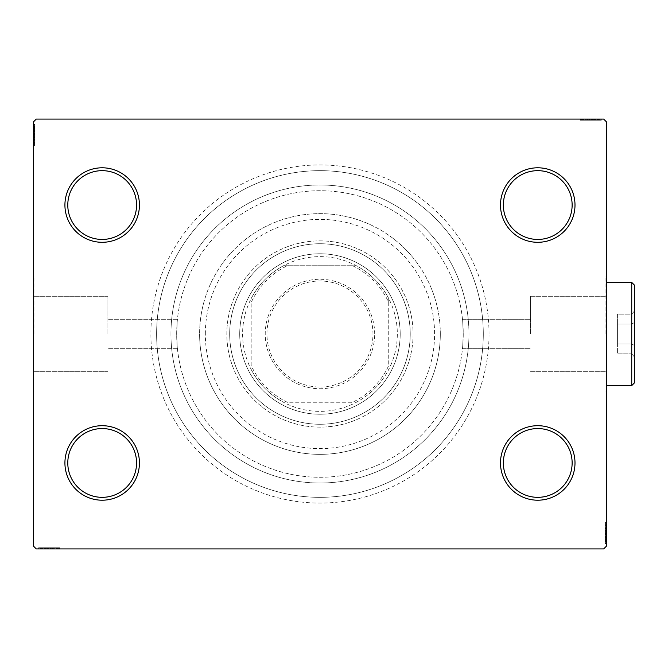 <?xml version="1.0" encoding="UTF-8"?>
<svg xmlns="http://www.w3.org/2000/svg" width="668" height="668" viewBox="0 0 668 668"><rect width="100%" height="100%" fill="white"/><g stroke="black" fill="none" stroke-linecap="round" stroke-linejoin="round"><path stroke-width="0.5" stroke-dasharray="3.34 2.5" d="M489.026 334A169.071 169.071 0 0 0 319.955 164.929A169.071 169.071 0 0 0 150.893 334A169.071 169.071 0 0 0 319.955 503.071A169.071 169.071 0 0 0 489.026 334M156.621 334A163.334 163.334 0 0 1 319.955 170.666A163.334 163.334 0 0 1 483.298 334A163.334 163.334 0 0 1 319.955 497.334A163.334 163.334 0 0 1 156.621 334A163.334 163.334 0 0 1 319.955 170.666A163.334 163.334 0 0 1 483.298 334A163.334 163.334 0 0 1 319.955 497.334A163.334 163.334 0 0 1 156.621 334A163.334 163.334 0 0 0 319.955 497.334A163.334 163.334 0 0 0 483.298 334A163.334 163.334 0 0 0 319.955 170.666A163.334 163.334 0 0 0 156.621 334A163.334 163.334 0 0 0 319.955 497.334A163.334 163.334 0 0 0 483.298 334A163.334 163.334 0 0 0 319.955 170.666A163.334 163.334 0 0 0 156.621 334M572.134 462.949A34.385 34.385 0 0 1 537.74 497.334A34.385 34.385 0 0 1 503.355 462.949A34.385 34.385 0 0 1 537.74 428.564A34.385 34.385 0 0 1 572.134 462.949A34.385 34.385 0 0 1 537.74 497.334A34.385 34.385 0 0 1 503.355 462.949A34.385 34.385 0 0 1 537.74 428.564A34.385 34.385 0 0 1 572.134 462.949A34.385 34.385 0 0 1 537.74 497.334A34.385 34.385 0 0 1 503.355 462.949A34.385 34.385 0 0 1 537.74 428.564A34.385 34.385 0 0 1 572.134 462.949M572.134 205.051A34.385 34.385 0 0 1 537.74 239.436A34.385 34.385 0 0 1 503.355 205.051A34.385 34.385 0 0 1 537.74 170.666A34.385 34.385 0 0 1 572.134 205.051A34.385 34.385 0 0 1 537.74 239.436A34.385 34.385 0 0 1 503.355 205.051A34.385 34.385 0 0 1 537.74 170.666A34.385 34.385 0 0 1 572.134 205.051A34.385 34.385 0 0 1 537.74 239.436A34.385 34.385 0 0 1 503.355 205.051A34.385 34.385 0 0 1 537.74 170.666A34.385 34.385 0 0 1 572.134 205.051M136.564 205.051A34.385 34.385 0 0 1 102.171 239.436A34.385 34.385 0 0 1 67.785 205.051A34.385 34.385 0 0 1 102.171 170.666A34.385 34.385 0 0 1 136.564 205.051A34.385 34.385 0 0 1 102.171 239.436A34.385 34.385 0 0 1 67.785 205.051A34.385 34.385 0 0 1 102.171 170.666A34.385 34.385 0 0 1 136.564 205.051A34.385 34.385 0 0 1 102.171 239.436A34.385 34.385 0 0 1 67.785 205.051A34.385 34.385 0 0 1 102.171 170.666A34.385 34.385 0 0 1 136.564 205.051M136.564 462.949A34.385 34.385 0 0 1 102.171 497.334A34.385 34.385 0 0 1 67.785 462.949A34.385 34.385 0 0 1 102.171 428.564A34.385 34.385 0 0 1 136.564 462.949A34.385 34.385 0 0 1 102.171 497.334A34.385 34.385 0 0 1 67.785 462.949A34.385 34.385 0 0 1 102.171 428.564A34.385 34.385 0 0 1 136.564 462.949A34.385 34.385 0 0 1 102.171 497.334A34.385 34.385 0 0 1 67.785 462.949A34.385 34.385 0 0 1 102.171 428.564A34.385 34.385 0 0 1 136.564 462.949M139.428 462.949A37.249 37.249 0 0 0 102.171 425.7A37.249 37.249 0 0 0 64.921 462.949A37.249 37.249 0 0 0 102.171 500.207A37.249 37.249 0 0 0 139.428 462.949M574.998 462.949A37.249 37.249 0 0 0 537.74 425.7A37.249 37.249 0 0 0 500.491 462.949A37.249 37.249 0 0 0 537.74 500.207A37.249 37.249 0 0 0 574.998 462.949M574.998 205.051A37.249 37.249 0 0 0 537.74 167.793A37.249 37.249 0 0 0 500.491 205.051A37.249 37.249 0 0 0 537.74 242.3A37.249 37.249 0 0 0 574.998 205.051M139.428 205.051A37.249 37.249 0 0 0 102.171 167.793A37.249 37.249 0 0 0 64.921 205.051A37.249 37.249 0 0 0 102.171 242.3A37.249 37.249 0 0 0 139.428 205.051M530.526 334L530.526 296.291L530.526 334M463.241 334C462.456 315.513 462.456 315.513 463.241 334C462.456 315.513 462.456 315.513 463.241 334C462.456 315.513 462.456 315.513 463.241 334C462.456 315.513 462.456 315.513 463.241 334A143.278 143.278 0 0 1 319.955 477.278A143.278 143.278 0 0 1 176.678 334C177.463 315.513 177.463 315.513 176.678 334C177.463 315.513 177.463 315.513 176.678 334C177.463 315.513 177.463 315.513 176.678 334C177.463 315.513 177.463 315.513 176.678 334A143.278 143.278 0 0 1 319.955 190.722A143.278 143.278 0 0 1 463.241 334C462.456 352.487 462.456 352.487 463.241 334C462.456 352.487 462.456 352.487 463.241 334C462.456 352.487 462.456 352.487 463.241 334C462.456 352.487 462.456 352.487 463.241 334A143.278 143.278 0 0 1 319.955 477.278A143.278 143.278 0 0 1 176.678 334A143.278 143.278 0 0 1 319.955 190.722A143.278 143.278 0 0 1 463.241 334A143.278 143.278 0 0 1 319.955 477.278A143.278 143.278 0 0 1 176.678 334C177.463 352.487 177.463 352.487 176.678 334C177.463 352.487 177.463 352.487 176.678 334C177.463 352.487 177.463 352.487 176.678 334C177.463 352.487 177.463 352.487 176.678 334A143.278 143.278 0 0 1 319.955 190.722A143.278 143.278 0 0 1 463.241 334A143.278 143.278 0 0 1 319.955 477.278A143.278 143.278 0 0 1 176.678 334A143.278 143.278 0 0 1 319.955 190.722A143.278 143.278 0 0 1 463.241 334M605.943 334L605.943 276.686L605.943 334M606.519 334L606.519 276.686L606.519 334M107.907 334L107.907 296.291L107.907 334M33.976 334L33.976 276.686L33.976 334M33.4 334L33.4 276.686L33.4 334M170.95 334A149.014 149.014 0 0 1 319.955 184.986A149.014 149.014 0 0 1 468.969 334A149.014 149.014 0 0 1 319.955 483.014A149.014 149.014 0 0 1 170.95 334A149.014 149.014 0 0 1 319.955 184.986A149.014 149.014 0 0 1 468.969 334A149.014 149.014 0 0 1 319.955 483.014A149.014 149.014 0 0 1 170.95 334A149.014 149.014 0 0 0 319.955 483.014A149.014 149.014 0 0 0 468.969 334A149.014 149.014 0 0 0 319.955 184.986A149.014 149.014 0 0 0 170.95 334A149.014 149.014 0 0 0 319.955 483.014A149.014 149.014 0 0 0 468.969 334A149.014 149.014 0 0 0 319.955 184.986A149.014 149.014 0 0 0 170.95 334M598.987 120.223L580.726 120.223L600.783 120.223L586.128 120.223L588.283 120.223L588.299 119.079L585.869 119.079L601.041 119.079L585.869 119.079L600.783 119.079L586.128 119.079L588.283 119.079L588.283 120.223L585.869 120.223L585.861 119.079L601.041 119.079L580.726 119.079L600.783 119.079L580.726 119.079L600.783 119.079L580.726 119.079L600.783 119.079L580.726 119.079L600.783 119.079L585.861 119.079L585.869 120.223L600.783 120.223L600.783 119.079L580.726 119.079L601.3 119.079L580.726 119.079L600.783 119.079L580.726 119.079L600.783 119.079L600.783 120.223L594.353 120.223L594.353 119.079L594.353 120.223L600.783 120.223L600.783 119.079L600.783 120.223L580.726 120.223L580.726 119.079L580.726 120.223L601.3 120.223L601.3 119.079L580.216 119.079L601.3 119.079L580.216 119.079L601.3 119.079L580.216 119.079L601.3 119.079L601.3 120.223L598.987 120.223L598.987 119.079M603.655 119.079L36.264 119.079L33.4 121.943L33.4 546.057L36.264 548.921L603.655 548.921L606.519 546.057L606.519 121.943L603.655 119.079M593.877 120.223L582.788 120.223L601.041 120.223L597.701 120.223L599.371 120.223L599.371 119.079L597.701 119.079L601.041 119.079L597.701 119.079L601.041 119.079L597.701 119.079L601.041 119.079L599.371 119.079L599.371 120.223L597.701 120.223L597.701 119.079L597.701 120.223L599.246 120.223L599.246 119.079L582.271 119.079L599.246 119.079L582.271 119.079L599.246 119.079L587.673 119.079L599.246 119.079L599.246 120.223L595.848 120.223L595.848 119.079L595.873 120.223L593.877 120.223L593.877 119.079M605.375 539.844L605.375 523.127L605.375 543.184L605.375 528.53L605.375 530.684L606.519 530.701L606.519 528.271L606.519 543.443L606.519 528.271L606.519 543.184L606.519 528.53L606.519 530.684L605.375 530.684L605.375 528.271L606.519 528.263L606.519 543.443L606.519 523.127L606.519 543.184L606.519 523.127L606.519 543.184L606.519 523.127L606.519 543.184L606.519 523.127L606.519 543.184L606.519 528.263L605.375 528.271L605.375 543.184L606.519 543.184L606.519 523.127L606.519 543.702L606.519 523.127L606.519 543.184L606.519 523.127L606.519 543.184L605.375 543.184L605.375 536.755L606.519 536.755L605.375 536.755L605.375 543.184L606.519 543.184L605.375 543.184L605.375 523.127L606.519 523.127L605.375 523.127L605.375 543.702L606.519 543.702L606.519 522.618L606.519 543.702L606.519 522.618L606.519 543.702L606.519 522.618L606.519 543.702L605.375 543.702L605.375 541.389L606.519 541.389L605.375 541.356L605.375 539.844L606.519 539.844M605.375 536.279L605.375 525.19L605.375 543.443L605.375 540.103L605.375 541.773L606.519 541.773L606.519 540.103L606.519 543.443L606.519 540.103L606.519 543.443L606.519 540.103L606.519 543.443L606.519 541.773L605.375 541.773L605.375 540.103L606.519 540.103L605.375 540.103L605.375 541.648L606.519 541.648L606.519 524.672L606.519 541.648L606.519 524.672L606.519 541.648L606.519 530.075L606.519 541.648L605.375 541.648L605.375 538.249L606.519 538.249L605.375 538.258L605.375 536.279L606.519 536.279M51.62 548.921L38.878 548.921L51.62 548.921L51.62 547.777L54.05 547.777L54.058 548.921L38.878 548.921L59.193 548.921L39.128 548.921L59.193 548.921L39.128 548.921L59.193 548.921L39.128 548.921L59.193 548.921L39.128 548.921L54.058 548.921L54.05 547.777L39.128 547.777L39.128 548.921L59.193 548.921L38.619 548.921L59.193 548.921L39.128 548.921L59.193 548.921L39.128 548.921L39.128 547.777L45.558 547.777L45.558 548.921L45.558 547.777L39.128 547.777L39.128 548.921L39.128 547.777L59.193 547.777L59.193 548.921L59.193 547.777L38.619 547.777L38.619 548.921L59.703 548.921L38.619 548.921L59.703 548.921L38.619 548.921L59.703 548.921L38.619 548.921L38.619 547.777L40.932 547.777L40.932 548.921M44.23 547.777L59.193 547.777L38.878 547.777L42.218 547.777L40.548 547.777L40.548 548.921L42.218 548.921L38.878 548.921L42.218 548.921L38.878 548.921L42.218 548.921L38.878 548.921L40.548 548.921L40.548 547.777L42.218 547.777L42.218 548.921L42.218 547.777L40.673 547.777L40.673 548.921L57.648 548.921L40.673 548.921L57.648 548.921L40.673 548.921L52.246 548.921L40.673 548.921L40.673 547.777L59.193 547.777L59.193 548.921L59.193 547.777L39.128 547.777L39.128 548.921L39.128 547.777L59.193 547.777L59.193 548.921L59.193 547.777L44.23 547.777L44.23 548.921M34.544 128.156L34.544 144.873L34.544 124.816L34.544 139.47L34.544 137.316L33.4 137.299L33.4 139.729L33.4 124.557L33.4 139.729L33.4 124.816L33.4 139.47L33.4 137.316L34.544 137.316L34.544 139.729L33.4 139.737L33.4 124.557L33.4 144.873L33.4 124.816L33.4 144.873L33.4 124.816L33.4 144.873L33.4 124.816L33.4 144.873L33.4 124.816L33.4 139.737L34.544 139.729L34.544 124.816L33.4 124.816L33.4 144.873L33.4 124.298L33.4 144.873L33.4 124.816L33.4 144.873L33.4 124.816L34.544 124.816L34.544 131.245L33.4 131.245L34.544 131.245L34.544 124.816L33.4 124.816L34.544 124.816L34.544 144.873L33.4 144.873L34.544 144.873L34.544 124.298L33.4 124.298L33.4 145.382L33.4 124.298L33.4 145.382L33.4 124.298L33.4 145.382L33.4 124.298L34.544 124.298L34.544 126.611L33.4 126.611L34.544 126.644L34.544 128.156L33.4 128.156M34.544 131.721L34.544 142.81L34.544 124.557L34.544 127.897L34.544 126.227L33.4 126.227L33.4 127.897L33.4 124.557L33.4 127.897L33.4 124.557L33.4 127.897L33.4 124.557L33.4 126.227L34.544 126.227L34.544 127.897L33.4 127.897L34.544 127.897L34.544 126.352L33.4 126.352L33.4 143.328L33.4 126.352L33.4 143.328L33.4 126.352L33.4 137.925L33.4 126.352L34.544 126.352L34.544 129.751L33.4 129.751L34.544 129.742L34.544 131.721L33.4 131.721M34.544 129.909L34.544 144.873L34.544 124.816L34.544 144.873L33.4 144.873L34.544 144.873L33.4 144.873L34.544 144.873L34.544 129.909L33.4 129.909M34.544 133.299L34.544 140.029L34.544 133.299L33.4 133.299L33.4 140.029L33.4 133.299L33.4 140.029L33.4 133.299L34.544 133.299L34.544 140.029L33.4 140.029L34.544 140.029L34.544 133.299L33.4 133.299L34.544 133.299M34.544 140.706L34.544 124.298L34.544 144.873L34.544 124.816L34.544 144.873L34.544 124.816L34.544 144.873L34.544 124.816L34.544 144.873L34.544 124.816L33.4 124.816L34.544 124.816L33.4 124.816L34.544 124.816L34.544 139.737L34.544 137.641L33.4 137.65L34.544 137.641L34.544 140.706L33.4 140.706M34.544 144.873L33.4 144.873L34.544 144.873M34.544 128.682L33.4 128.682M34.544 140.789L34.544 129.726L33.4 129.701L34.544 129.726L34.544 126.352L34.544 134.852L33.4 134.852L34.544 134.852L34.544 143.328L33.4 143.328L34.544 143.328L34.544 140.789L33.4 140.789M34.544 141.992L34.544 134.761L34.544 145.382L33.4 145.382L34.544 145.382L34.544 141.992L33.4 141.992M34.544 140.756L33.4 140.756M34.544 138.201L33.4 138.201M34.544 136.197L33.4 136.197M34.544 124.816L33.4 124.816L34.544 124.816M34.544 129.65L33.4 129.65M34.544 145.382L34.544 134.761L33.4 134.752L34.544 134.761L34.544 126.352L33.4 126.352L34.544 126.352L34.544 134.852L33.4 134.852L34.544 134.852L34.544 124.298L33.4 124.298L34.544 124.298L34.544 134.752L33.4 134.752L34.544 134.761L34.544 145.382L33.4 145.382M34.544 139.904L33.4 139.904M34.544 135.637L33.4 135.637M34.544 130.502L33.4 130.502L33.4 134.326L33.4 126.87L33.4 130.502L34.544 130.502L34.544 134.326L34.544 130.502M34.544 142.81L33.4 142.81L33.4 126.87L33.4 142.81L34.544 142.81L34.544 126.87L33.4 126.87L34.544 126.87L34.544 134.594L33.4 134.585L34.544 134.594L34.544 142.81L33.4 142.81L34.544 142.81M34.544 139.862L33.4 139.862M34.544 136.389L33.4 136.389M34.544 134.326L33.4 134.326L34.544 134.326M34.544 134.093L33.4 134.093M34.544 128.715L34.544 139.729L34.544 126.352L33.4 126.352L34.544 126.352L34.544 128.715L33.4 128.715M34.544 143.328L33.4 143.328M34.544 144.146L33.4 144.146M34.544 126.87L33.4 126.87M34.544 142.251L33.4 142.251M34.544 127.379L33.4 127.379M34.544 131.245L33.4 131.245L34.544 131.245M34.544 137.316L34.544 132.105L34.544 137.925L33.4 137.925L34.544 137.925L34.544 132.089L33.4 132.105L34.544 132.105L34.544 124.557L33.4 124.557L34.544 124.557L34.544 126.227L34.544 124.557L33.4 124.557L34.544 124.557L34.544 126.227L33.4 126.227L34.544 126.227L34.544 127.897L33.4 127.897L34.544 127.897L34.544 124.557L34.544 139.729L33.4 139.729L34.544 139.729L34.544 137.316L33.4 137.316M34.544 135.955L33.4 135.955M34.544 134.627L33.4 134.627M34.544 131.053L33.4 131.053M34.544 128.79L33.4 128.79M34.544 126.536L33.4 126.536M34.544 130.11L33.4 130.11M34.544 131.621L33.4 131.621M34.544 133.625L33.4 133.625M34.544 135.88L33.4 135.88M34.544 139.47L33.4 139.47L34.544 139.47M34.544 139.228L33.4 139.228M34.544 137.666L33.4 137.666M34.544 134.769L33.4 134.769M34.544 126.352L34.544 132.089L34.544 126.352M34.544 132.089L33.4 132.089L34.544 132.089M34.544 137.925L33.4 137.925M34.544 124.557L34.544 126.227L33.4 126.227L34.544 126.227L34.544 127.897L34.544 124.557L33.4 124.557M40.932 547.777L42.476 547.777L42.476 548.921M42.476 547.777L40.965 547.777L40.965 548.921M40.965 547.777L44.071 547.777L44.071 548.921M47.62 547.777L54.35 547.777L47.62 547.777L47.62 548.921L54.35 548.921L47.62 548.921L54.35 548.921L47.62 548.921L47.62 547.777L54.35 547.777L54.35 548.921L54.35 547.777L47.62 547.777L47.62 548.921L47.62 547.777M44.071 547.777L59.193 547.777L39.128 547.777L59.193 547.777L59.193 548.921L59.193 547.777L39.128 547.777L39.128 548.921L39.128 547.777L54.058 547.777L51.962 547.777L51.97 548.921L51.962 547.777L55.027 547.777L55.027 548.921M55.027 547.777L38.619 547.777L43.002 547.777L43.002 548.921M43.002 547.777L44.021 547.777L44.021 548.921M44.021 547.777L49.173 547.777L49.165 548.921L49.173 547.777L38.619 547.777L38.619 548.921L38.619 547.777L49.073 547.777L49.073 548.921L49.073 547.777L59.703 547.777L59.703 548.921L59.703 547.777L49.165 547.777L57.648 547.777L57.648 548.921L57.648 547.777L40.673 547.777L40.673 548.921L40.673 547.777L49.173 547.777L49.165 548.921L49.173 547.777L38.619 547.777L59.703 547.777L59.703 548.921M46.042 547.777L46.042 548.921M56.312 547.777L56.312 548.921M55.077 547.777L55.077 548.921M55.11 547.777L55.11 548.921M52.513 547.777L52.513 548.921M50.517 547.777L50.517 548.921M59.703 547.777L44.055 547.777L44.046 548.921L44.055 547.777L39.128 547.777L39.128 548.921L39.128 547.777L39.128 548.921L39.128 547.777L39.128 548.921L39.128 547.777L59.193 547.777L59.193 548.921L59.193 547.777L59.193 548.921L59.193 547.777L59.193 548.921L59.193 547.777L59.193 548.921L59.193 547.777L58.467 547.777L58.467 548.921M43.971 547.777L43.971 548.921M43.036 547.777L54.05 547.777L49.09 547.777L49.081 548.921L49.081 547.777L40.673 547.777L40.673 548.921L40.673 547.777L43.036 547.777L43.036 548.921M54.217 547.777L54.217 548.921M49.95 547.777L49.95 548.921M44.823 547.777L44.823 548.921L48.647 548.921L41.191 548.921L44.823 548.921L44.823 547.777M57.131 547.777L57.131 548.921L41.191 548.921L57.131 548.921L57.131 547.777M54.183 547.777L54.183 548.921M50.701 547.777L50.701 548.921M48.647 547.777L48.647 548.921L48.647 547.777M48.413 547.777L48.413 548.921M41.191 547.777L41.191 548.921M57.648 547.777L57.648 548.921M58.467 547.777L48.906 547.777L48.906 548.921M48.906 547.777L39.128 547.777L39.128 548.921L39.128 547.777L45.558 547.777L45.558 548.921L45.558 547.777L39.128 547.777L39.128 548.921L39.128 547.777L59.193 547.777L59.193 548.921L59.193 547.777L39.128 547.777L39.128 548.921L39.128 547.777L53.791 547.777L53.791 548.921L53.791 547.777L51.628 547.777L51.628 548.921L51.628 547.777L54.05 547.777L54.05 548.921L54.05 547.777L46.418 547.777L46.418 548.921L46.418 547.777L38.878 547.777L38.878 548.921L38.878 547.777L40.548 547.777L38.878 547.777L38.878 548.921L38.878 547.777L40.548 547.777L40.548 548.921L40.548 547.777L42.218 547.777L42.218 548.921L42.218 547.777L38.878 547.777L51.62 547.777M56.571 547.777L56.571 548.921M48.914 547.777L48.914 548.921L48.948 547.777M41.7 547.777L41.7 548.921M52.246 547.777L52.246 548.921L52.246 547.777L40.673 547.777L52.246 547.777L52.246 548.921M50.275 547.777L50.275 548.921M45.374 547.777L45.374 548.921M43.111 547.777L43.111 548.921M40.857 547.777L40.857 548.921M44.43 547.777L44.43 548.921M45.942 547.777L45.942 548.921M47.946 547.777L47.946 548.921M50.2 547.777L50.2 548.921M53.549 547.777L53.549 548.921M51.987 547.777L51.987 548.921M49.09 547.777L49.09 548.921M46.409 547.777L46.409 548.921L46.409 547.777M38.878 547.777L40.548 547.777L40.548 548.921L40.548 547.777L42.218 547.777L38.878 547.777L38.878 548.921M605.375 538.091L605.375 523.127L605.375 543.184L605.375 523.127L606.519 523.127L605.375 523.127L606.519 523.127L605.375 523.127L605.375 538.091L606.519 538.091M605.375 534.701L605.375 527.97L605.375 534.701L606.519 534.701L606.519 527.97L606.519 534.701L606.519 527.97L606.519 534.701L605.375 534.701L605.375 527.97L606.519 527.97L605.375 527.97L605.375 534.701L606.519 534.701L605.375 534.701M605.375 527.294L605.375 543.702L605.375 523.127L605.375 543.184L605.375 523.127L605.375 543.184L605.375 523.127L605.375 543.184L605.375 523.127L605.375 543.184L606.519 543.184L605.375 543.184L606.519 543.184L605.375 543.184L605.375 528.263L605.375 530.359L606.519 530.35L605.375 530.359L605.375 527.294L606.519 527.294M605.375 523.127L606.519 523.127L605.375 523.127M605.375 539.318L606.519 539.318M605.375 527.211L605.375 538.274L606.519 538.299L605.375 538.274L605.375 541.648L605.375 533.147L606.519 533.147L605.375 533.147L605.375 524.672L606.519 524.672L605.375 524.672L605.375 527.211L606.519 527.211M605.375 526.008L605.375 533.239L605.375 522.618L606.519 522.618L605.375 522.618L605.375 526.008L606.519 526.008M605.375 527.244L606.519 527.244M605.375 529.799L606.519 529.799M605.375 531.803L606.519 531.803M605.375 543.184L606.519 543.184L605.375 543.184M605.375 538.35L606.519 538.35M605.375 522.618L605.375 533.239L606.519 533.248L605.375 533.239L605.375 541.648L606.519 541.648L605.375 541.648L605.375 533.147L606.519 533.147L605.375 533.147L605.375 543.702L606.519 543.702L605.375 543.702L605.375 533.248L606.519 533.248L605.375 533.239L605.375 522.618L606.519 522.618M605.375 528.096L606.519 528.096M605.375 532.363L606.519 532.363M605.375 537.498L606.519 537.498L606.519 533.674L606.519 541.13L606.519 537.498L605.375 537.498L605.375 533.674L605.375 537.498M605.375 525.19L606.519 525.19L606.519 541.13L606.519 525.19L605.375 525.19L605.375 541.13L606.519 541.13L605.375 541.13L605.375 533.406L606.519 533.415L605.375 533.406L605.375 525.19L606.519 525.19L605.375 525.19M605.375 528.137L606.519 528.137M605.375 531.611L606.519 531.611M605.375 533.674L606.519 533.674L605.375 533.674M605.375 533.907L606.519 533.907M605.375 539.285L605.375 528.271L605.375 541.648L606.519 541.648L605.375 541.648L605.375 539.285L606.519 539.285M605.375 524.672L606.519 524.672M605.375 523.854L606.519 523.854M605.375 541.13L606.519 541.13M605.375 525.749L606.519 525.749M605.375 540.621L606.519 540.621M605.375 536.755L606.519 536.755L605.375 536.755M605.375 530.684L605.375 535.895L605.375 530.075L606.519 530.075L605.375 530.075L605.375 535.911L606.519 535.895L605.375 535.895L605.375 543.443L606.519 543.443L605.375 543.443L605.375 541.773L605.375 543.443L606.519 543.443L605.375 543.443L605.375 541.773L606.519 541.773L605.375 541.773L605.375 540.103L606.519 540.103L605.375 540.103L605.375 543.443L605.375 528.271L606.519 528.271L605.375 528.271L605.375 530.684L606.519 530.684M605.375 532.045L606.519 532.045M605.375 533.373L606.519 533.373M605.375 536.947L606.519 536.947M605.375 539.21L606.519 539.21M605.375 541.464L606.519 541.464M605.375 537.89L606.519 537.89M605.375 536.379L606.519 536.379M605.375 534.375L606.519 534.375M605.375 532.12L606.519 532.12M605.375 528.53L606.519 528.53L605.375 528.53M605.375 528.772L606.519 528.772M605.375 530.334L606.519 530.334M605.375 533.231L606.519 533.231M605.375 541.648L605.375 535.911L605.375 541.648M605.375 535.911L606.519 535.911L605.375 535.911M605.375 530.075L606.519 530.075M605.375 543.443L605.375 541.773L606.519 541.773L605.375 541.773L605.375 540.103L605.375 543.443L606.519 543.443M597.442 120.223L597.442 119.079M598.954 120.223L598.954 119.079M595.689 120.223L580.726 120.223L600.783 120.223L580.726 120.223L580.726 119.079L580.726 120.223L580.726 119.079L580.726 120.223L595.689 120.223L595.689 119.079M592.299 120.223L585.569 120.223L592.299 120.223L592.299 119.079L585.569 119.079L592.299 119.079L585.569 119.079L592.299 119.079L592.299 120.223L585.569 120.223L585.569 119.079L585.569 120.223L592.299 120.223L592.299 119.079L592.299 120.223M584.892 120.223L600.783 120.223L580.726 120.223L600.783 120.223L580.726 120.223L600.783 120.223L580.726 120.223L600.783 120.223L580.726 120.223L600.783 120.223L600.783 119.079L600.783 120.223L600.783 119.079L600.783 120.223L585.861 120.223L587.957 120.223L587.949 119.079L587.957 120.223L584.892 120.223L584.892 119.079M580.726 120.223L580.726 119.079L580.726 120.223M595.898 120.223L580.216 120.223L601.3 120.223L590.846 120.223L601.3 120.223L596.916 120.223L596.916 119.079L596.883 120.223L595.898 120.223L595.898 119.079M580.216 120.223L601.3 120.223L580.216 120.223L580.216 119.079M583.607 120.223L583.607 119.079M584.842 120.223L584.842 119.079M582.271 120.223L582.271 119.079L582.271 120.223L590.838 120.223L590.846 119.079L590.838 120.223L599.246 120.223L599.246 119.079L599.246 120.223L590.746 120.223L590.746 119.079L590.746 120.223L590.746 119.079L590.746 120.223L582.271 120.223L582.271 119.079M584.809 120.223L584.809 119.079M587.397 120.223L587.397 119.079M589.401 120.223L589.401 119.079M600.783 120.223L600.783 119.079L600.783 120.223M595.948 120.223L595.948 119.079M601.3 120.223L601.3 119.079L601.3 120.223M585.694 120.223L585.694 119.079M589.961 120.223L589.961 119.079M595.096 120.223L595.096 119.079L591.272 119.079L598.728 119.079L595.096 119.079L595.096 120.223L591.272 120.223L595.096 120.223M582.788 120.223L582.788 119.079L598.728 119.079L582.788 119.079L582.788 120.223L598.728 120.223L598.728 119.079L598.728 120.223L591.005 120.223L591.013 119.079L591.005 120.223L582.788 120.223L582.788 119.079L582.788 120.223M585.736 120.223L585.736 119.079M589.209 120.223L589.209 119.079M591.272 120.223L591.272 119.079L591.272 120.223M591.506 120.223L591.506 119.079M595.489 120.223L585.869 120.223L590.829 120.223L590.846 119.079L590.838 120.223L599.246 120.223L599.246 119.079L599.246 120.223L595.489 120.223L595.489 119.079M581.452 120.223L581.452 119.079M598.728 120.223L598.728 119.079M583.348 120.223L583.348 119.079M598.219 120.223L598.219 119.079M594.353 120.223L594.353 119.079L594.353 120.223M587.673 120.223L587.673 119.079L587.673 120.223L599.246 120.223L587.673 120.223L587.673 119.079M589.644 120.223L589.644 119.079M590.971 120.223L590.971 119.079M594.545 120.223L594.545 119.079M596.808 120.223L596.808 119.079M601.041 120.223L597.701 120.223L601.041 120.223L601.041 119.079L601.041 120.223L599.371 120.223L601.041 120.223L601.041 119.079L601.041 120.223L599.371 120.223L599.371 119.079L599.371 120.223L597.701 120.223L597.701 119.079L597.701 120.223L601.041 120.223L593.493 120.223L593.493 119.079L593.493 120.223L601.041 120.223L601.041 119.079M599.062 120.223L599.062 119.079M593.977 120.223L593.977 119.079M591.973 120.223L591.973 119.079M589.719 120.223L589.719 119.079M586.128 120.223L586.128 119.079L586.128 120.223M585.869 120.223L585.869 119.079L585.869 120.223L588.283 120.223L585.869 120.223M586.37 120.223L586.37 119.079M587.932 120.223L587.932 119.079M590.829 120.223L590.829 119.079M588.283 120.223L593.493 120.223L588.299 120.223L588.283 119.079M593.51 120.223L593.51 119.079L593.51 120.223M599.371 120.223L599.371 119.079L599.371 120.223M205.335 334A114.62 114.62 0 0 1 319.955 219.38A114.62 114.62 0 0 1 434.584 334A114.62 114.62 0 0 1 319.955 448.62A114.62 114.62 0 0 1 205.335 334M440.312 334A120.357 120.357 0 0 0 319.955 213.643A120.357 120.357 0 0 0 199.607 334A120.357 120.357 0 0 1 319.955 213.643A120.357 120.357 0 0 1 440.312 334A120.357 120.357 0 0 1 319.955 454.357A120.357 120.357 0 0 1 199.607 334A120.357 120.357 0 0 0 319.955 454.357A120.357 120.357 0 0 0 440.312 334M400.199 334A80.235 80.235 0 0 1 319.955 414.235A80.235 80.235 0 0 1 239.72 334A80.235 80.235 0 0 1 319.955 253.765A80.235 80.235 0 0 1 400.199 334A80.235 80.235 0 0 1 319.955 414.235A80.235 80.235 0 0 1 239.72 334A80.235 80.235 0 0 1 319.955 253.765A80.235 80.235 0 0 1 400.199 334A80.235 80.235 0 0 1 319.955 414.235A80.235 80.235 0 0 1 239.72 334A80.235 80.235 0 0 0 319.955 414.235A80.235 80.235 0 0 0 400.199 334A80.235 80.235 0 0 0 319.955 253.765A80.235 80.235 0 0 0 239.72 334A80.235 80.235 0 0 1 319.955 253.765A80.235 80.235 0 0 1 400.199 334M410.227 334A90.263 90.263 0 0 1 319.955 424.264A90.263 90.263 0 0 1 229.692 334A90.263 90.263 0 0 0 319.955 424.264A90.263 90.263 0 0 0 410.227 334A90.263 90.263 0 0 0 319.955 243.736A90.263 90.263 0 0 0 229.692 334A90.263 90.263 0 0 1 319.955 243.736A90.263 90.263 0 0 1 410.227 334M413.091 334A93.128 93.128 0 0 1 319.955 427.128A93.128 93.128 0 0 1 226.828 334A93.128 93.128 0 0 1 319.955 240.872A93.128 93.128 0 0 1 413.091 334A93.128 93.128 0 0 1 319.955 427.128A93.128 93.128 0 0 1 226.828 334A93.128 93.128 0 0 1 319.955 240.872A93.128 93.128 0 0 1 413.091 334M374.69 334A54.734 54.734 0 0 0 319.955 279.266A54.734 54.734 0 0 0 265.229 334A54.734 54.734 0 0 0 319.955 388.734A54.734 54.734 0 0 0 374.69 334M266.941 334A53.014 53.014 0 0 1 319.955 280.986A53.014 53.014 0 0 1 372.969 334A53.014 53.014 0 0 1 319.955 387.014A53.014 53.014 0 0 1 266.941 334A53.014 53.014 0 0 1 319.955 280.986A53.014 53.014 0 0 1 372.969 334A53.014 53.014 0 0 1 319.955 387.014A53.014 53.014 0 0 1 266.941 334M388.734 302.487L388.734 298.554A77.371 77.371 0 0 1 284.51 402.771A77.371 77.371 0 0 1 284.51 265.229L355.401 265.229A77.371 77.371 0 0 1 388.734 298.554L388.734 365.513A75.651 75.651 0 0 1 351.477 402.771L288.442 402.771A75.651 75.651 0 0 1 251.185 365.513L251.185 302.487A75.651 75.651 0 0 1 288.442 265.229L351.477 265.229A75.651 75.651 0 0 1 388.734 302.487L388.734 365.513M288.442 265.229L284.51 265.229A77.371 77.371 0 0 1 355.401 265.229L351.477 265.229M251.185 365.513L251.185 302.487M351.477 402.771L288.442 402.771M251.185 369.446A77.371 77.371 0 0 0 284.51 402.771M388.734 298.554A77.371 77.371 0 0 0 355.401 265.229M284.51 265.229A77.371 77.371 0 0 0 251.185 298.554M355.401 402.771A77.371 77.371 0 0 0 388.734 369.446M631.736 385.578L634.6 382.714L634.6 285.286L634.6 382.714L634.6 285.286L631.736 282.422L631.736 385.578L631.736 334L631.736 385.578L606.519 385.578M634.6 322.419L634.6 357.163L634.6 310.837L634.6 322.419L631.736 324.072L631.736 353.856L631.736 314.144L631.736 324.072L634.6 322.419L634.6 345.581L631.736 343.928L634.6 345.581L634.6 357.163L634.6 310.837L631.736 314.144L631.736 353.856L634.6 357.163L631.736 353.856L631.736 314.144L617.407 314.144L617.407 324.072L631.736 324.072L634.6 322.419L631.736 324.072L617.407 324.072L617.407 343.928L631.736 343.928L634.6 345.581L631.736 343.928L617.407 343.928L617.407 353.856L631.736 353.856L617.407 353.856L617.407 314.144L631.736 314.144L634.6 310.837L634.6 322.419M631.736 334L631.736 282.422L631.736 334M617.407 343.928L631.736 343.928L617.407 343.928L617.407 324.072L631.736 324.072L617.407 324.072L617.407 343.928M617.407 314.144L617.407 324.072L617.407 314.144M34.544 131.529L33.4 131.529M34.544 131.329L33.4 131.329M34.544 134.919L33.4 134.919M34.544 133.116L33.4 133.116M45.841 547.777L45.841 548.921M45.641 547.777L45.641 548.921M49.24 547.777L49.24 548.921M47.436 547.777L47.436 548.921M605.375 536.471L606.519 536.471M605.375 536.671L606.519 536.671M605.375 533.081L606.519 533.081M605.375 534.884L606.519 534.884M594.069 120.223L594.069 119.079M594.269 120.223L594.269 119.079M590.679 120.223L590.679 119.079M592.483 120.223L592.483 119.079M595.856 120.223L595.856 119.079M462.523 319.671L530.526 319.671L462.523 319.671M530.526 296.291L605.943 296.291L530.526 296.291M605.943 276.686L606.519 276.686L605.943 276.686M177.396 319.671L107.907 319.671L177.396 319.671M107.907 296.291L33.976 296.291L107.907 296.291M33.976 276.686L33.4 276.686L33.976 276.686M33.976 391.314L33.4 391.314L33.976 391.314M107.907 371.709L33.976 371.709L107.907 371.709M177.396 348.329L107.907 348.329L177.396 348.329M605.943 391.314L606.519 391.314L605.943 391.314M530.526 371.709L605.943 371.709L530.526 371.709M462.523 348.329L530.526 348.329L462.523 348.329M606.519 282.422L631.736 282.422"/><path stroke-width="1" d="M500.491 462.949A37.249 37.249 0 0 0 537.74 500.207A37.249 37.249 0 0 0 574.998 462.949A37.249 37.249 0 0 0 537.74 425.7A37.249 37.249 0 0 0 500.491 462.949M572.134 462.949A34.385 34.385 0 0 1 537.74 497.334A34.385 34.385 0 0 1 503.355 462.949A34.385 34.385 0 0 1 537.74 428.564A34.385 34.385 0 0 1 572.134 462.949M500.491 205.051A37.249 37.249 0 0 0 537.74 242.3A37.249 37.249 0 0 0 574.998 205.051A37.249 37.249 0 0 0 537.74 167.793A37.249 37.249 0 0 0 500.491 205.051M572.134 205.051A34.385 34.385 0 0 1 537.74 239.436A34.385 34.385 0 0 1 503.355 205.051A34.385 34.385 0 0 1 537.74 170.666A34.385 34.385 0 0 1 572.134 205.051M64.921 205.051A37.249 37.249 0 0 0 102.171 242.3A37.249 37.249 0 0 0 139.428 205.051A37.249 37.249 0 0 0 102.171 167.793A37.249 37.249 0 0 0 64.921 205.051M136.564 205.051A34.385 34.385 0 0 1 102.171 239.436A34.385 34.385 0 0 1 67.785 205.051A34.385 34.385 0 0 1 102.171 170.666A34.385 34.385 0 0 1 136.564 205.051M64.921 462.949A37.249 37.249 0 0 0 102.171 500.207A37.249 37.249 0 0 0 139.428 462.949A37.249 37.249 0 0 0 102.171 425.7A37.249 37.249 0 0 0 64.921 462.949M136.564 462.949A34.385 34.385 0 0 1 102.171 497.334A34.385 34.385 0 0 1 67.785 462.949A34.385 34.385 0 0 1 102.171 428.564A34.385 34.385 0 0 1 136.564 462.949M603.655 119.079L36.264 119.079L33.4 121.943L33.4 546.057L36.264 548.921L603.655 548.921L606.519 546.057L606.519 121.943L603.655 119.079M631.736 282.422L634.6 285.286L634.6 382.714L631.736 385.578L631.736 282.422L606.519 282.422M631.736 385.578L606.519 385.578"/></g></svg>

